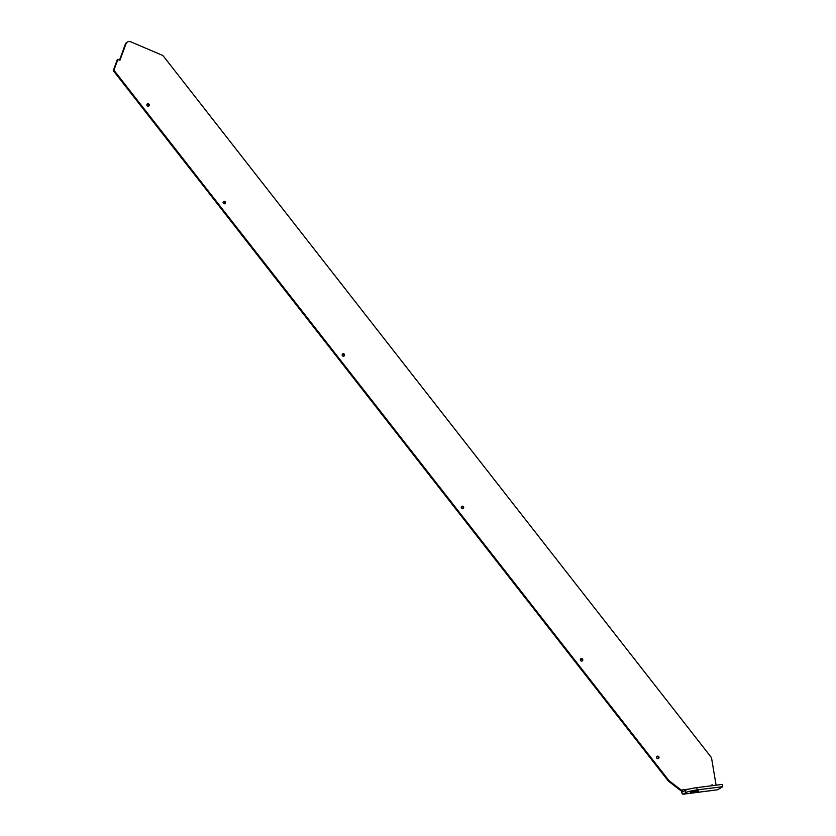<?xml version="1.0" encoding="UTF-8"?>
<svg xmlns="http://www.w3.org/2000/svg" width="836" height="836" viewBox="0 0 836 836"><rect width="100%" height="100%" fill="white"/><g stroke="black" fill="none" stroke-linecap="round" stroke-linejoin="round"><path stroke-width="1.25" d="M224.581 203.785A1.275 1.212 59 0 0 223.337 201.706M223.076 202.699A1.275 1.212 59 0 0 224.936 203.65A1.275 1.212 59 0 0 225.49 202.396A1.275 1.212 59 0 0 223.62 201.455A1.275 1.212 59 0 0 223.076 202.699M148.359 106.224A1.275 1.212 59 0 0 147.115 104.145M146.854 105.148A1.275 1.212 59 0 0 148.714 106.088A1.275 1.212 59 0 0 149.268 104.834A1.275 1.212 59 0 0 147.397 103.894A1.275 1.212 59 0 0 146.854 105.148M343.68 356.22A1.275 1.212 59 0 0 342.426 354.13M342.164 355.133A1.275 1.212 59 0 0 344.035 356.073A1.275 1.212 59 0 0 344.589 354.83A1.275 1.212 59 0 0 342.718 353.889A1.275 1.212 59 0 0 342.164 355.133M656.835 756.559A1.275 1.212 -121 0 1 658.089 758.639M658.998 757.249A1.275 1.212 -121 0 1 658.444 758.503A1.275 1.212 -121 0 1 656.573 757.552A1.275 1.212 -121 0 1 657.127 756.308A1.275 1.212 -121 0 1 658.998 757.249M580.623 658.998A1.275 1.212 -121 0 1 581.866 661.077M582.776 659.688A1.275 1.212 -121 0 1 582.222 660.942A1.275 1.212 -121 0 1 580.362 660.001A1.275 1.212 -121 0 1 580.905 658.747A1.275 1.212 -121 0 1 582.776 659.688M461.524 506.564A1.275 1.212 -121 0 1 462.778 508.654M463.677 507.264A1.275 1.212 -121 0 1 463.134 508.507A1.275 1.212 -121 0 1 461.263 507.567A1.275 1.212 -121 0 1 461.817 506.323A1.275 1.212 -121 0 1 463.677 507.264M698.436 790.981L690.651 792.131L698.436 790.981M714.257 790.114L713.171 790.333A4.65 1.39 82.8 0 1 713.003 790.396A4.65 1.39 82.8 0 1 712.815 790.375M689.24 789.038L681.842 789.978A2.32 0.69 -97.2 0 0 682.782 791.891A2.32 0.69 -97.2 0 0 682.866 791.859L685.447 790.313A9.29 1.16 -9.5 0 1 696.827 787.648L722.356 784.398L722.732 786.676L717.57 789.769L714.278 790.198M681.194 790.365A4.65 1.39 -97.2 0 0 683.075 794.2A4.65 1.39 -97.2 0 0 683.252 794.137L685.833 792.591A9.29 1.16 -9.5 0 1 697.203 789.915L722.732 786.676M681.162 790.062L668.957 780.625L668.309 781.012L113.268 70.611L117.27 59.649L120.008 60.15L125.975 43.827A3.877 3.668 -121 0 1 130.75 41.8L162.006 55.145A3.877 3.668 -121 0 1 163.574 56.367L710.851 756.831A3.877 3.668 -121 0 1 711.655 758.66L716.097 785.192M680.514 790.448L668.309 781.012M668.957 780.625L113.915 70.214L113.268 70.611M113.915 70.214L117.918 59.262M119.569 59.973L125.327 44.214A3.877 3.668 -121 0 1 126.821 42.385L127.469 41.999M711.697 785.756L711.582 785.035L712.68 784.899L712.794 785.61M712.68 784.899L712.105 785.704M696.827 787.648L697.203 789.915M685.447 790.313L685.833 792.591M125.975 43.827L125.327 44.214M683.252 794.137L713.171 790.333M683.075 794.2L713.003 790.396"/></g></svg>
